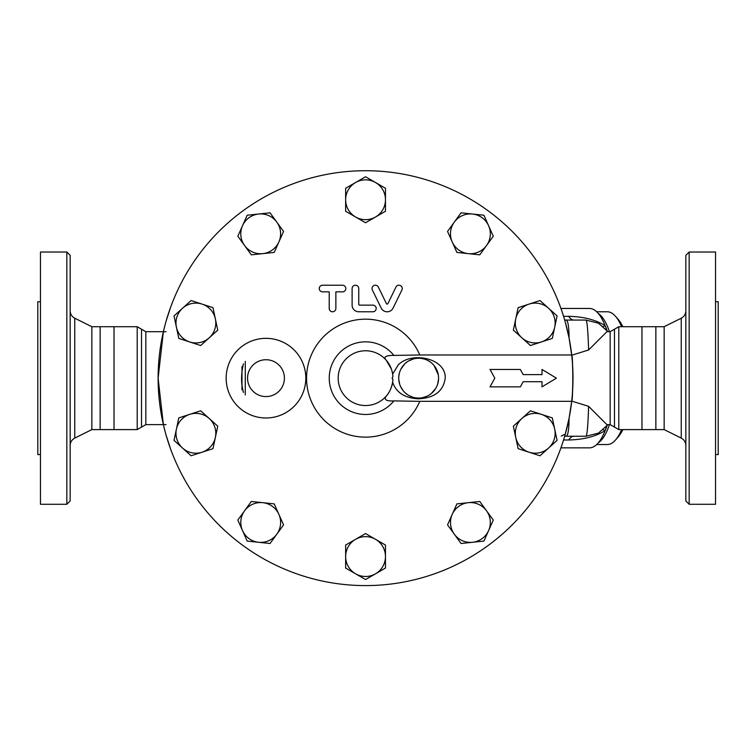 <?xml version="1.0" encoding="UTF-8"?>
<svg xmlns="http://www.w3.org/2000/svg" width="756" height="756" viewBox="0 0 756 756"><rect width="100%" height="100%" fill="white"/><g stroke="black" fill="none" stroke-linecap="round" stroke-linejoin="round"><path stroke-width="1.13" d="M70.157 378.161L70.157 255.348L66.84 252.031L66.84 504.28L70.157 500.963L70.157 378.161M74.759 318.21L91.845 326.715L91.845 429.597L74.759 438.102L74.759 318.21C71.82 316.603 70.289 314.127 70.157 310.782M66.84 252.031L40.455 252.031L40.455 504.28L66.84 504.28M91.845 326.715L100.142 326.715L100.142 429.597L137.205 429.597L137.205 326.715L114.033 326.715L114.033 429.597M40.455 301.738L37.8 301.738L37.8 454.573L40.455 454.573M689.16 252.031L685.843 255.348L685.843 500.963L689.16 504.28L689.16 252.031L715.545 252.031L715.545 504.28L689.16 504.28M655.858 326.715L641.967 326.715L641.967 429.597L655.858 429.597L655.858 326.715L664.155 326.715L664.155 429.597L681.241 438.102C684.18 439.709 685.711 442.184 685.843 445.53M419.788 401.332L571.697 401.332A207.437 207.437 0 0 1 255.207 553.808A207.437 207.437 0 0 1 255.207 202.504A207.437 207.437 0 0 1 571.697 401.332C573.152 400.746 573.152 355.566 571.697 354.98L419.788 354.98A58.977 58.977 0 0 0 329.474 331.497A58.977 58.977 0 0 0 329.474 424.815A58.977 58.977 0 0 0 419.788 401.332L393.867 400.897C386.335 401.285 383.774 399.716 386.165 396.182C389.283 392.893 391.438 388.244 392.629 382.243L392.903 379.531A27.386 27.386 0 0 1 351.464 401.634A27.386 27.386 0 0 1 351.464 354.677A27.386 27.386 0 0 1 392.903 376.781L392.903 376.743M715.545 301.738L718.2 301.738L718.2 454.573L715.545 454.573M621.612 429.597A66.377 22.699 90 0 1 615.526 439.983L618.238 436.892A63.06 21.565 -90 0 0 622.859 429.597M622.859 326.715A63.06 21.565 -90 0 0 618.238 319.419L615.526 316.329A66.377 22.699 90 0 1 621.612 326.715M596.692 311.774L607.266 311.774A66.377 22.699 90 0 1 615.526 316.329M615.526 439.983A66.377 22.699 90 0 1 607.266 444.537L596.692 444.537M598.261 442.893A66.377 22.699 -90 0 0 609.44 424.626M609.44 331.695A66.377 22.699 -90 0 0 598.261 313.428M270.043 543.488L258.609 542.288A19.911 19.911 0 0 0 276.809 534.19L270.043 543.488M278.888 514.382L283.566 524.891L276.809 534.19A19.911 19.911 0 0 0 262.776 502.674L274.211 503.883L278.888 514.382M247.174 541.088L242.506 530.58A19.911 19.911 0 0 0 258.609 542.288L247.174 541.088M244.585 510.782L251.342 501.474L262.776 502.674A19.911 19.911 0 0 0 242.506 530.58L237.828 520.081L244.585 510.782M191.107 455.774L182.565 448.081A19.911 19.911 0 0 0 202.041 452.22L191.107 455.774M215.365 437.422L212.975 448.667L202.041 452.22A19.911 19.911 0 0 0 209.214 418.484L217.756 426.176L215.365 437.422M174.022 440.389L176.413 429.143A19.911 19.911 0 0 0 182.565 448.081L174.022 440.389M189.737 414.345L200.671 410.791L209.214 418.484A19.911 19.911 0 0 0 176.413 429.143L178.803 417.898L189.737 414.345M178.803 338.414L176.413 327.168A19.911 19.911 0 0 0 189.737 341.967L178.803 338.414M209.214 337.828L200.671 345.52L189.737 341.967A19.911 19.911 0 0 0 215.365 318.89L217.756 330.136L209.214 337.828M174.022 315.923L182.565 308.231A19.911 19.911 0 0 0 176.413 327.168L174.022 315.923M202.041 304.092L212.975 307.645L215.365 318.89A19.911 19.911 0 0 0 182.565 308.231L191.107 300.538L202.041 304.092M237.828 236.231L242.506 225.732A19.911 19.911 0 0 0 244.585 245.539L237.828 236.231M262.776 253.638L251.342 254.838L244.585 245.539A19.911 19.911 0 0 0 278.888 241.929L274.211 252.438L262.776 253.638M247.174 215.224L258.609 214.024A19.911 19.911 0 0 0 242.506 225.732L247.174 215.224M276.809 222.122L283.566 231.43L278.888 241.929A19.911 19.911 0 0 0 258.609 214.024L270.043 212.823L276.809 222.122M345.643 188.263L355.594 182.517A19.911 19.911 0 0 0 345.643 199.764L345.643 188.263M355.594 217.01L345.643 211.255L345.643 199.764A19.911 19.911 0 0 0 375.515 217.01L365.554 222.755L355.594 217.01M365.554 176.762L375.515 182.517A19.911 19.911 0 0 0 355.594 182.517L365.554 176.762M385.465 199.764L385.465 211.255L375.515 217.01A19.911 19.911 0 0 0 375.515 182.517L385.465 188.263L385.465 199.764M461.056 212.823L472.491 214.024A19.911 19.911 0 0 0 454.299 222.122L461.056 212.823M452.22 241.929L447.543 231.43L454.299 222.122A19.911 19.911 0 0 0 468.333 253.638L456.898 252.438L452.22 241.929M483.925 215.224L488.603 225.732A19.911 19.911 0 0 0 472.491 214.024L483.925 215.224M486.524 245.539L479.767 254.838L468.333 253.638A19.911 19.911 0 0 0 488.603 225.732L493.281 236.231L486.524 245.539M540.001 300.538L548.544 308.231A19.911 19.911 0 0 0 529.068 304.092L540.001 300.538M515.743 318.89L518.134 307.645L529.068 304.092A19.911 19.911 0 0 0 521.895 337.828L513.352 330.136L515.743 318.89M557.087 315.923L554.696 327.168A19.911 19.911 0 0 0 548.544 308.231L557.087 315.923M541.372 341.967L530.438 345.52L521.895 337.828A19.911 19.911 0 0 0 554.696 327.168L552.305 338.414L541.372 341.967M552.305 417.898L554.696 429.143A19.911 19.911 0 0 0 541.372 414.345L552.305 417.898M521.895 418.484L530.438 410.791L541.372 414.345A19.911 19.911 0 0 0 515.743 437.422L513.352 426.176L521.895 418.484M557.087 440.389L548.544 448.081A19.911 19.911 0 0 0 554.696 429.143L557.087 440.389M529.068 452.22L518.134 448.667L515.743 437.422A19.911 19.911 0 0 0 548.544 448.081L540.001 455.774L529.068 452.22M493.281 520.081L488.603 530.58A19.911 19.911 0 0 0 486.524 510.782L493.281 520.081M468.333 502.674L479.767 501.474L486.524 510.782A19.911 19.911 0 0 0 452.22 514.382L456.898 503.883L468.333 502.674M483.925 541.088L472.491 542.288A19.911 19.911 0 0 0 488.603 530.58L483.925 541.088M454.299 534.19L447.543 524.891L452.22 514.382A19.911 19.911 0 0 0 472.491 542.288L461.056 543.488L454.299 534.19M385.465 568.049L375.515 573.804A19.911 19.911 0 0 0 385.465 556.558L385.465 568.049M375.515 539.312L385.465 545.057L385.465 556.558A19.911 19.911 0 0 0 355.594 539.312L365.554 533.556L375.515 539.312M365.554 579.55L355.594 573.804A19.911 19.911 0 0 0 375.515 573.804L365.554 579.55M345.643 556.558L345.643 545.057L355.594 539.312A19.911 19.911 0 0 0 355.594 573.804L345.643 568.049L345.643 556.558M284.407 378.161A18.418 18.418 0 0 1 256.775 394.112A18.418 18.418 0 0 1 256.775 362.2A18.418 18.418 0 0 1 284.407 378.161M358.76 288.546A3.317 3.317 0 0 0 355.443 285.22A3.317 3.317 0 0 0 352.116 288.546L352.116 305.14A6.634 6.634 0 0 0 358.76 311.774L372.869 311.774A3.317 3.317 0 0 0 376.186 308.457A3.317 3.317 0 0 0 372.869 305.14L359.591 305.14A0.832 0.832 0 0 1 358.76 304.309L358.76 288.546M342.496 291.863A3.317 3.317 0 0 0 345.813 288.546A3.317 3.317 0 0 0 342.496 285.22L322.585 285.22A3.317 3.317 0 0 0 319.259 288.546A3.317 3.317 0 0 0 322.585 291.863L329.219 291.863L329.219 308.457A3.317 3.317 0 0 0 332.536 311.774A3.317 3.317 0 0 0 335.862 308.457L335.862 291.863L342.496 291.863M401.899 290.002A3.317 3.317 0 0 0 400.378 285.56A3.317 3.317 0 0 0 395.936 287.091L387.885 303.61A0.832 0.832 0 0 1 386.392 303.61L378.34 287.091A3.317 3.317 0 0 0 373.899 285.56A3.317 3.317 0 0 0 372.368 290.002L381.166 308.051A6.634 6.634 0 0 0 393.101 308.051L401.899 290.002M490.02 386.855L494.811 378.161L490.02 386.855L520.336 386.855L523.209 381.704L542.024 381.704L542.024 386.855L556.397 378.161L542.024 369.457L542.024 374.617L523.209 374.617L520.336 369.457L490.02 369.457L494.811 378.161L490.02 369.457M542.024 386.278L542.024 381.704M542.024 374.617L542.024 370.034M419.788 354.98L393.867 355.414C385.692 355.377 383.122 356.945 386.165 360.139L391.362 369.013M392.629 382.243C396.257 392.676 404.933 398.204 418.663 398.809C434.568 397.93 443.422 391.05 445.208 378.151C446.276 358.221 411.557 350.926 398.185 365.006L392.629 374.078M438.556 378.983L437.677 384.057M435.843 388.225L431.289 393.555M427.008 396.238L422.576 397.684M418.994 398.072L416.49 397.949M412.757 397.174L408.684 395.397M407.645 394.745L405.518 393.12M402.967 390.417L400.567 386.467M399.707 384.265L398.809 379.71M398.847 376.157L399.31 373.445M400.888 369.174L404.545 364.108M408.75 360.886L413.4 358.949M415.838 358.448L417.274 358.287M421.442 358.438L424.399 359.091M426.904 360.026L429.701 361.585M434.02 365.488L438.282 374.768M392.903 379.531L392.109 378.161L392.903 376.781M438.575 378.161A19.911 19.911 0 0 1 411.925 396.9A19.911 19.911 0 0 1 403.298 365.479A19.911 19.911 0 0 1 438.575 378.161M606.586 329.862L605.102 325.675C595.709 319.779 583.575 316.66 568.71 316.329L563.56 316.329M603.307 326.507A33.188 14.336 128.8 0 0 605.102 325.675A69.703 23.842 -90 0 0 604.45 324.05A69.703 23.842 -90 0 0 589.425 308.457L560.933 308.457M560.933 447.854L589.425 447.854A69.703 23.842 -90 0 0 604.45 432.262A69.703 23.842 -90 0 0 605.102 430.636L606.586 426.45M561.283 436.08L565.299 434.133L569.079 418.276L571.725 401.096L588.603 406.322A58.08 3.043 90 0 1 585.947 436.24L573.946 436.24A33.188 11.349 -90 0 0 568.71 439.983C583.547 439.652 595.681 436.543 605.102 430.636A33.188 14.336 -128.8 0 0 603.307 429.814M245.275 394.944L245.275 361.377M243.111 364.468A4.98 0.983 14.1 0 1 243.234 364.779C240.323 377.962 241.826 385.702 243.234 391.532A4.98 0.983 -14.1 0 1 243.111 391.844M241.977 389.756L241.977 366.565M573.946 320.071A33.188 11.349 90 0 1 568.71 316.329M565.875 320.071L566.055 320.071A13.277 13.277 -27.8 0 1 564.675 320.005A13.277 13.277 90 0 0 566.055 320.071L585.947 320.071A58.08 3.043 90 0 1 588.603 349.99L571.725 355.216L569.079 338.036C568.975 326.441 567.964 320.45 566.055 320.071L564.675 319.996M573.946 436.24L566.055 436.24C567.964 435.853 568.975 429.871 569.079 418.276M588.603 406.322L606.879 424.626L610.168 424.626L610.168 331.695L606.879 331.695L588.603 349.99M565.29 322.141L569.079 338.036M166.169 320.903L170.601 307.286M166.018 424.626L163.362 424.503L158.117 378.161L163.362 331.808L166.018 331.695M170.601 449.026L166.169 435.409M571.914 399.244L572.292 395.142M572.453 393.129L572.991 378.161L572.453 363.182M572.292 361.17L571.914 357.078M607.966 424.626L598.421 433.141L585.947 436.24L566.055 436.24A13.277 13.277 90 0 0 564.675 436.316A13.277 13.277 -152.2 0 1 566.055 436.24L564.675 436.316M607.04 425.893A65.555 22.415 90 0 1 605.802 429.039L604.45 432.262M604.45 324.05L605.802 327.272A65.555 22.415 90 0 1 607.04 330.429M664.155 326.715L681.241 318.21L681.241 438.102M305.811 378.161A39.832 39.832 0 0 0 246.069 343.668A39.832 39.832 0 0 0 246.069 412.653A39.832 39.832 0 0 0 305.811 378.161M393.867 355.414A36.307 36.307 0 0 0 340.824 351.568A36.307 36.307 0 0 0 340.824 404.743A36.307 36.307 0 0 0 393.867 400.897M563.56 439.983L568.71 439.983M241.788 373.247L241.788 383.056M163.391 331.695L145.832 331.695L145.832 424.626L163.391 424.626M610.168 331.695L614.477 329.2L614.477 427.112L618.795 429.597L641.967 429.597M614.477 329.2L618.795 326.715L618.795 429.597M145.832 331.695L141.523 329.2L141.523 427.112L137.205 429.597M74.759 438.102C71.82 439.709 70.289 442.184 70.157 445.53M100.142 326.715L114.033 326.715M91.845 429.597L100.142 429.597M681.241 318.21C684.18 316.603 685.711 314.127 685.843 310.782M655.858 429.597L664.155 429.597M243.46 363.901L243.234 364.779M243.46 392.421L243.234 391.532M607.966 331.695L598.421 323.171L585.947 320.071M610.168 424.626L614.477 427.112M618.795 326.715L641.967 326.715M141.523 329.2L137.205 326.715M145.832 424.626L141.523 427.112"/></g></svg>

